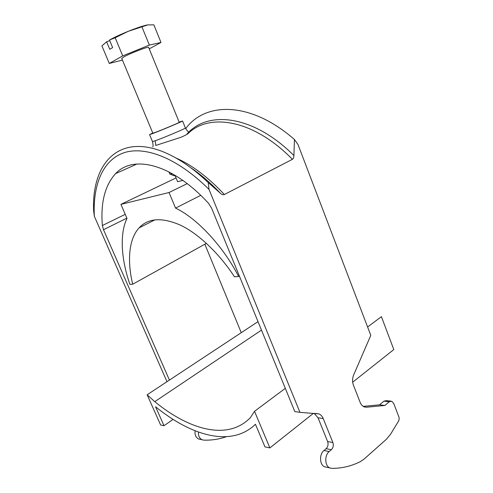 <?xml version="1.0" encoding="UTF-8"?>
<svg xmlns="http://www.w3.org/2000/svg" width="493" height="493" viewBox="0 0 493 493"><rect width="100%" height="100%" fill="white"/><g stroke="black" fill="none" stroke-linecap="round" stroke-linejoin="round"><path stroke-width="0.74" d="M168.951 171.897L169.882 174.14L172.414 173.764M179.169 122.128L182.558 120.988C183.612 120.958 160.354 130.725 152.288 133.695L149.564 134.589L152.775 133.005M173.672 175.613L175.391 175.508M123.706 56.978L121.759 58.445L152.861 133.221L155.073 132.5C161.55 130.115 180.074 122.332 179.255 122.344L148.633 47.371C148.954 46.083 129.844 53.435 123.706 56.978M175.077 175.588L177.616 181.714L182.835 180.407M187.069 133.923C207.867 110.093 253.359 114.992 293.896 155.529L294.457 139.519L297.988 144.517L370.785 335.351L353.592 375.124C352.267 378.439 352.205 381.767 353.401 385.107L360.149 402.368C361.098 404.698 362.484 406.22 364.309 406.935L366.478 407.218L384.867 405.474L389.242 401.758L391.695 401.216L393.728 403.459L399.157 417.67L398.923 420.492L390.61 434.16L386.487 439.183L364.142 459.032L360.377 461.614C351.219 466.212 341.643 468.461 331.641 468.35L329.762 467.919C324.751 465.971 324.382 455.236 329.188 451.539L323.956 450.51C319.162 454.176 319.519 464.825 324.517 466.754L326.391 467.191M293.896 155.529C293.92 157.316 293.415 158.58 292.392 159.331C254.265 120.187 210.702 112.669 188.905 132.759M175.761 157.908C191.765 164.835 207.972 177.036 224.383 194.513L292.392 159.331M224.383 194.513C223.039 194.969 221.733 194.562 220.457 193.293C210.696 182.995 200.848 174.516 190.927 167.848M329.188 451.539L331.358 449.702C333.243 447.749 333.755 445.364 332.88 442.541L323.235 418.563C322.274 416.265 320.863 414.724 318.989 413.935L299.941 412.327L209.044 189.441L208.169 182.502L220.457 193.293M241.256 332.689L204.848 244.22M294.457 139.519C250.857 101.293 205.47 101.564 185.701 128.618M188.486 131.699C189.817 132.407 189.189 133.695 180.913 137.3L155.776 145.447L155.233 140.764C163.337 137.929 186.527 128.112 185.411 127.995C186.939 130.472 187.962 131.705 188.486 131.699M166.991 381.693L94.336 216.267L93.639 210.77C91.556 165.71 116.496 134.016 161.605 151.203C176.562 156.891 192.079 167.324 208.169 182.502M299.941 412.327L294.82 411.587L211.602 208.163L208.564 203.338C171.971 163.46 133.011 154.58 115.596 173.635C104.904 185.405 100.492 202.703 102.371 225.529L103.499 229.695L169.426 380.085M94.336 216.267C92.758 185.713 102.199 160.804 123.213 153.015C144.215 145.435 177.098 157.538 209.044 189.441M323.956 450.51L326.12 448.692C327.987 446.75 328.492 444.384 327.642 441.586L318.034 417.787L314.103 413.325M390.672 401.105L386.346 400.624L383.899 401.16L389.242 401.758M384.867 405.474L379.53 404.845L383.899 401.16M363.193 406.374L379.53 404.845M198.5 432.084C198.137 435.67 199.308 438.222 202.001 439.725L203.708 440.12C211.423 440.397 218.941 439.269 226.269 436.736M200.25 439.355L198.55 438.967C195.703 437.353 194.575 434.635 195.16 430.82M122.443 60.091L109.292 63.443L122.714 55.894L149.361 45.085L160.995 42.46L149.25 48.875M187.192 183.63L169.044 192.516L120.927 204.361L176.044 177.936M109.773 40.697L106.765 41.702L101.909 45.855L109.292 63.443M160.995 42.46L153.871 24.86L147.61 24.896C143.426 25.691 136.943 27.842 128.174 31.336L147.974 24.841M149.361 45.085L141.959 26.93M115.177 37.745L128.174 31.336C120.551 34.442 114.37 37.308 109.631 39.945L115.177 37.745L122.714 55.894M106.63 41.806L109.754 49.288L112.638 47.581L109.495 40.044M120.927 204.361L126.997 218.448C119.491 233.571 121.179 259.614 129.936 284.406L132.734 284.202C127.182 261.993 128.544 238.957 139.162 227.84C148.147 218.079 161.833 217.148 180.216 225.048C198.673 233.688 219.656 254.055 234.452 276.789L238.63 276.481C223.027 246.019 196.781 218.122 175.557 208.101L169.044 192.516M200.731 195.345L175.557 208.101M106.765 41.702L106.18 42.127M206.431 243.345L132.734 284.202M238.63 276.481L239.37 276.037M313.505 413.282L269.881 447.903L264.963 446.874L255.442 424.257C231.353 447.619 191.506 436.003 155.566 406.756L164.009 425.718L173.08 419.383M269.881 447.903L254.517 411.304L250.512 417.503C228.049 440.945 189.577 430.173 154.765 401.672L147.154 394.776L160.632 425.009L164.009 425.718M352.661 382.211L393.808 349.555L381.416 316.685L367.593 326.988M258.018 321.627L147.154 394.776M154.765 401.672L261.487 330.113M254.517 411.304L285.311 388.342M149.564 134.589L152.479 141.571L155.233 140.764M323.235 418.563L318.034 417.787M332.88 442.541L327.642 441.586M331.358 449.702L326.12 448.692M366.478 407.218L364.376 406.959M125.222 214.332L102.371 225.529M126.874 218.152L103.499 229.695M152.479 141.571C153.157 144.628 153.261 146.409 152.793 146.902M174.06 175.779L170.368 174.22M318.989 413.935L315.274 413.405M329.762 467.919L324.517 466.76M136.962 164.009L115.596 173.635M202.001 439.725L198.55 438.967M182.558 120.988L185.411 127.995M154.851 219.878L139.162 227.84"/></g></svg>
